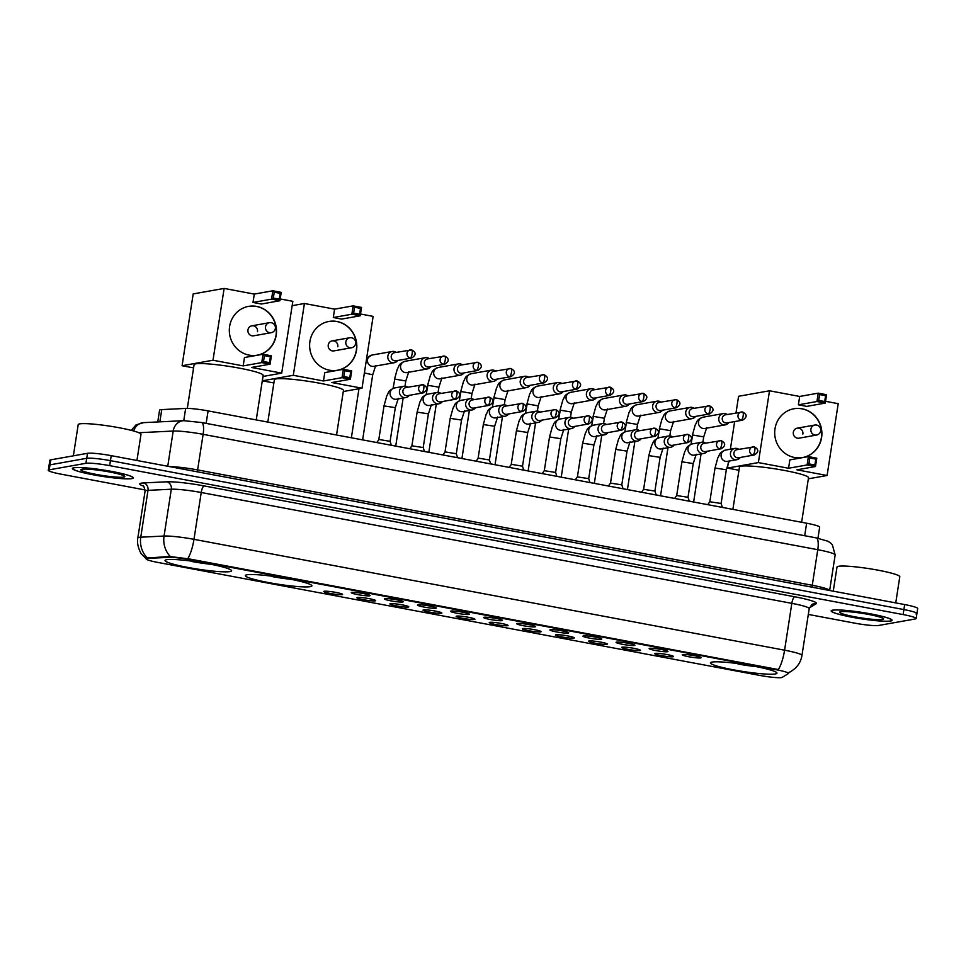 <?xml version="1.0" encoding="UTF-8"?>
<svg xmlns="http://www.w3.org/2000/svg" width="966" height="966" viewBox="0 0 966 966"><rect width="100%" height="100%" fill="white"/><g stroke="black" fill="none" stroke-linecap="round" stroke-linejoin="round"><path stroke-width="1.45" d="M310.291 586.664A33.677 3.526 -171.2 0 0 311.897 585.867A33.677 3.526 -171.2 0 0 284.076 578.042A33.677 3.526 -171.2 0 0 246.958 574.782A33.677 3.526 -171.2 0 0 245.352 575.567A33.677 3.526 -171.2 0 0 273.173 583.404A33.677 3.526 -171.2 0 0 310.291 586.664M229.993 571.594A33.677 3.526 -171.2 0 0 231.599 570.797A33.677 3.526 -171.2 0 0 203.778 562.973A33.677 3.526 -171.2 0 0 166.659 559.7A33.677 3.526 -171.2 0 0 165.041 560.497A33.677 3.526 -171.2 0 0 192.874 568.322A33.677 3.526 -171.2 0 0 229.993 571.594M775.372 673.954A33.677 3.526 -171.2 0 0 776.978 673.169A33.677 3.526 -171.2 0 0 749.157 665.332A33.677 3.526 -171.2 0 0 712.039 662.072A33.677 3.526 -171.2 0 0 710.421 662.857A33.677 3.526 -171.2 0 0 738.253 670.694A33.677 3.526 -171.2 0 0 775.372 673.954M682.708 654.55A9.527 1.002 8.8 0 1 692.924 655.431A9.527 1.002 8.8 0 1 701.087 657.629A9.527 1.002 8.8 0 1 700.64 657.918A9.527 1.002 8.8 0 1 689.845 656.94A9.527 1.002 8.8 0 1 682.286 654.719A9.527 1.002 8.8 0 1 682.708 654.55M649.611 648.343A9.527 1.002 8.8 0 1 659.826 649.212A9.527 1.002 8.8 0 1 667.989 651.41A9.527 1.002 8.8 0 1 667.542 651.7A9.527 1.002 8.8 0 1 656.735 650.734A9.527 1.002 8.8 0 1 649.188 648.5A9.527 1.002 8.8 0 1 649.611 648.343M616.513 642.124A9.527 1.002 8.8 0 1 626.729 643.006A9.527 1.002 8.8 0 1 634.879 645.203A9.527 1.002 8.8 0 1 634.433 645.493A9.527 1.002 8.8 0 1 623.638 644.515A9.527 1.002 8.8 0 1 616.079 642.293A9.527 1.002 8.8 0 1 616.513 642.124M583.416 635.918A9.527 1.002 8.8 0 1 593.619 636.787A9.527 1.002 8.8 0 1 601.782 638.985A9.527 1.002 8.8 0 1 601.335 639.275A9.527 1.002 8.8 0 1 590.54 638.309A9.527 1.002 8.8 0 1 582.981 636.075A9.527 1.002 8.8 0 1 583.416 635.918M550.306 629.699A9.527 1.002 8.8 0 1 560.521 630.581A9.527 1.002 8.8 0 1 568.684 632.778A9.527 1.002 8.8 0 1 568.237 633.068A9.527 1.002 8.8 0 1 557.442 632.09A9.527 1.002 8.8 0 1 549.883 629.868A9.527 1.002 8.8 0 1 550.306 629.699M517.208 623.493A9.527 1.002 8.8 0 1 527.424 624.362A9.527 1.002 8.8 0 1 535.587 626.56A9.527 1.002 8.8 0 1 535.14 626.849A9.527 1.002 8.8 0 1 524.333 625.883A9.527 1.002 8.8 0 1 516.786 623.65A9.527 1.002 8.8 0 1 517.208 623.493M484.111 617.274A9.527 1.002 8.8 0 1 494.326 618.155A9.527 1.002 8.8 0 1 502.477 620.353A9.527 1.002 8.8 0 1 502.03 620.643A9.527 1.002 8.8 0 1 491.235 619.665A9.527 1.002 8.8 0 1 483.676 617.443A9.527 1.002 8.8 0 1 484.111 617.274M451.013 611.067A9.527 1.002 8.8 0 1 461.217 611.937A9.527 1.002 8.8 0 1 469.379 614.135A9.527 1.002 8.8 0 1 468.933 614.424A9.527 1.002 8.8 0 1 458.138 613.458A9.527 1.002 8.8 0 1 450.579 611.224A9.527 1.002 8.8 0 1 451.013 611.067M417.904 604.849A9.527 1.002 8.8 0 1 428.119 605.73A9.527 1.002 8.8 0 1 436.282 607.928A9.527 1.002 8.8 0 1 435.835 608.218A9.527 1.002 8.8 0 1 425.04 607.24A9.527 1.002 8.8 0 1 417.481 605.018A9.527 1.002 8.8 0 1 417.904 604.849M384.806 598.642A9.527 1.002 8.8 0 1 395.022 599.512A9.527 1.002 8.8 0 1 403.184 601.709A9.527 1.002 8.8 0 1 402.737 601.999A9.527 1.002 8.8 0 1 391.93 601.033A9.527 1.002 8.8 0 1 384.383 598.799A9.527 1.002 8.8 0 1 384.806 598.642M351.709 592.424A9.527 1.002 8.8 0 1 361.924 593.305A9.527 1.002 8.8 0 1 370.075 595.503A9.527 1.002 8.8 0 1 369.628 595.793A9.527 1.002 8.8 0 1 358.833 594.815A9.527 1.002 8.8 0 1 351.286 592.593A9.527 1.002 8.8 0 1 351.709 592.424M655.177 653.402A9.527 1.002 8.8 0 1 665.393 654.272A9.527 1.002 8.8 0 1 673.556 656.469A9.527 1.002 8.8 0 1 673.109 656.759A9.527 1.002 8.8 0 1 662.314 655.793A9.527 1.002 8.8 0 1 654.755 653.559A9.527 1.002 8.8 0 1 655.177 653.402M622.08 647.184A9.527 1.002 8.8 0 1 632.295 648.053A9.527 1.002 8.8 0 1 640.458 650.263A9.527 1.002 8.8 0 1 640.011 650.553A9.527 1.002 8.8 0 1 629.204 649.575A9.527 1.002 8.8 0 1 621.657 647.353A9.527 1.002 8.8 0 1 622.08 647.184M588.982 640.977A9.527 1.002 8.8 0 1 599.198 641.847A9.527 1.002 8.8 0 1 607.348 644.044A9.527 1.002 8.8 0 1 606.902 644.334A9.527 1.002 8.8 0 1 596.107 643.356A9.527 1.002 8.8 0 1 588.56 641.134A9.527 1.002 8.8 0 1 588.982 640.977M555.885 634.759A9.527 1.002 8.8 0 1 566.088 635.628A9.527 1.002 8.8 0 1 574.251 637.838A9.527 1.002 8.8 0 1 573.804 638.128A9.527 1.002 8.8 0 1 563.009 637.149A9.527 1.002 8.8 0 1 555.45 634.928A9.527 1.002 8.8 0 1 555.885 634.759M522.787 628.552A9.527 1.002 8.8 0 1 532.99 629.421A9.527 1.002 8.8 0 1 541.153 631.619A9.527 1.002 8.8 0 1 540.706 631.909A9.527 1.002 8.8 0 1 529.911 630.931A9.527 1.002 8.8 0 1 522.352 628.709A9.527 1.002 8.8 0 1 522.787 628.552M489.677 622.333A9.527 1.002 8.8 0 1 499.893 623.203A9.527 1.002 8.8 0 1 508.056 625.413A9.527 1.002 8.8 0 1 507.609 625.702A9.527 1.002 8.8 0 1 496.814 624.724A9.527 1.002 8.8 0 1 489.255 622.502A9.527 1.002 8.8 0 1 489.677 622.333M456.58 616.127A9.527 1.002 8.8 0 1 466.795 616.996A9.527 1.002 8.8 0 1 474.946 619.194A9.527 1.002 8.8 0 1 474.499 619.484A9.527 1.002 8.8 0 1 463.704 618.506A9.527 1.002 8.8 0 1 456.157 616.284A9.527 1.002 8.8 0 1 456.58 616.127M423.482 609.908A9.527 1.002 8.8 0 1 433.686 610.778A9.527 1.002 8.8 0 1 441.848 612.987A9.527 1.002 8.8 0 1 441.402 613.277A9.527 1.002 8.8 0 1 430.607 612.299A9.527 1.002 8.8 0 1 423.048 610.077A9.527 1.002 8.8 0 1 423.482 609.908M390.385 603.69A9.527 1.002 8.8 0 1 400.588 604.571A9.527 1.002 8.8 0 1 408.751 606.769A9.527 1.002 8.8 0 1 408.304 607.059A9.527 1.002 8.8 0 1 397.509 606.08A9.527 1.002 8.8 0 1 389.95 603.859A9.527 1.002 8.8 0 1 390.385 603.69M357.275 597.483A9.527 1.002 8.8 0 1 367.491 598.352A9.527 1.002 8.8 0 1 375.653 600.562A9.527 1.002 8.8 0 1 375.206 600.852A9.527 1.002 8.8 0 1 364.411 599.874A9.527 1.002 8.8 0 1 356.852 597.652A9.527 1.002 8.8 0 1 357.275 597.483M324.178 591.264A9.527 1.002 8.8 0 1 334.393 592.146A9.527 1.002 8.8 0 1 342.556 594.344A9.527 1.002 8.8 0 1 342.109 594.633A9.527 1.002 8.8 0 1 331.302 593.655A9.527 1.002 8.8 0 1 323.755 591.433A9.527 1.002 8.8 0 1 324.178 591.264M782.17 677.371A17.159 1.799 8.8 0 1 781.506 677.577A17.159 1.799 8.8 0 1 760.157 675.476L157.893 562.441A17.159 1.799 8.8 0 1 146.168 558.891A17.159 1.799 8.8 0 1 148.136 558.372L169.038 557.346A17.159 1.799 8.8 0 1 189.239 559.568L776.749 669.836A17.159 1.799 8.8 0 1 788.485 673.387A17.159 1.799 8.8 0 1 788.328 673.592L782.17 677.371M157.748 421.949L159.571 410.164A19.066 1.992 8.8 0 1 161.757 409.596L185.653 408.425A19.066 1.992 8.8 0 1 208.088 410.888L806.622 523.222A19.066 1.992 8.8 0 1 819.663 527.17L817.948 538.231M890.604 621.041A30.815 3.224 -171.2 0 0 892.077 620.317A30.815 3.224 -171.2 0 0 866.611 613.156A30.815 3.224 -171.2 0 0 832.644 610.162A30.815 3.224 -171.2 0 0 831.171 610.886A30.815 3.224 -171.2 0 0 856.637 618.059A30.815 3.224 -171.2 0 0 890.604 621.041M131.799 478.629A30.815 3.224 -171.2 0 0 133.284 477.904A30.815 3.224 -171.2 0 0 107.818 470.732A30.815 3.224 -171.2 0 0 73.851 467.749A30.815 3.224 -171.2 0 0 72.378 468.474A30.815 3.224 -171.2 0 0 97.844 475.634A30.815 3.224 -171.2 0 0 131.799 478.629M916.01 613.965A19.066 1.992 -171.2 0 0 916.927 613.519L917.7 608.52A19.066 1.992 -171.2 0 0 904.659 604.571L111.211 455.65A19.066 1.992 -171.2 0 0 87.483 453.32L50.763 459.84L49.99 464.839A19.066 1.992 -171.2 0 0 49.073 465.286A19.066 1.992 -171.2 0 1 49.99 464.839L86.711 458.307L49.99 464.839L49.218 469.826A19.066 1.992 -171.2 0 0 48.3 470.273A19.066 1.992 -171.2 0 0 61.341 474.221L145.154 489.955M111.211 455.65L110.438 460.649A19.066 1.992 -171.2 0 0 86.711 458.307A19.066 1.992 -171.2 0 1 110.438 460.649L903.886 609.57L110.438 460.649L109.665 465.636A19.066 1.992 -171.2 0 0 85.938 463.306L49.218 469.826M916.927 613.519A19.066 1.992 -171.2 0 0 903.886 609.57A19.066 1.992 -171.2 0 1 916.927 613.519L916.154 618.518A19.066 1.992 -171.2 0 0 903.113 614.569L109.665 465.636M146.47 558.155L169.183 556.44L189.336 558.952L778.367 669.571A22.242 6.46 100.6 0 0 784.585 650.19A25.418 2.657 8.8 0 1 801.961 655.443L809.218 608.616A25.418 2.657 -171.2 0 0 791.83 603.352L201.23 492.503A25.418 2.657 -171.2 0 0 171.308 489.219L148.003 490.354A25.418 2.657 -171.2 0 0 146.301 490.523A25.418 2.657 -171.2 0 0 145.081 491.126C144.079 486.659 143.354 484.835 142.932 485.669M788.558 672.904L791.613 671.02A22.242 21.952 -121.6 0 1 788.618 672.565L788.461 672.686M808.313 614.424L854.789 623.155A19.066 1.992 -171.2 0 0 878.517 625.485L915.237 618.965A19.066 1.992 -171.2 0 0 916.154 618.518M50.763 459.84A19.066 1.992 -171.2 0 0 49.846 460.287L48.3 470.273M832.946 610.222A30.501 3.188 -171.2 0 0 831.485 610.947A30.501 3.188 -171.2 0 0 856.685 618.035A30.501 3.188 -171.2 0 0 890.302 620.993A30.501 3.188 -171.2 0 0 891.763 620.269A30.501 3.188 -171.2 0 0 866.562 613.181A30.501 3.188 -171.2 0 0 832.946 610.222M895.736 602.905L899.793 576.75A31.769 3.321 -171.2 0 0 873.542 569.372A31.769 3.321 -171.2 0 0 838.524 566.293A31.769 3.321 -171.2 0 0 837.003 567.03L833.26 591.168M882.538 619.532A22.242 2.33 -171.2 0 0 883.516 618.747A22.242 2.33 -171.2 0 0 864.075 613.639A22.242 2.33 -171.2 0 0 840.71 611.683A22.242 2.33 -171.2 0 0 839.804 611.985A22.242 2.33 -171.2 0 0 856.89 617.177A22.242 2.33 -171.2 0 0 882.538 619.532M74.153 467.798A30.501 3.188 -171.2 0 0 72.692 468.522A30.501 3.188 -171.2 0 0 97.892 475.61A30.501 3.188 -171.2 0 0 131.509 478.568A30.501 3.188 -171.2 0 0 132.97 477.844A30.501 3.188 -171.2 0 0 107.769 470.756A30.501 3.188 -171.2 0 0 74.153 467.798M136.943 460.48L140.988 434.338A31.769 3.321 -171.2 0 0 114.737 426.948A31.769 3.321 -171.2 0 0 79.719 423.869A31.769 3.321 -171.2 0 0 78.198 424.617L73.368 455.819M123.733 477.107A22.242 2.33 -171.2 0 0 124.723 476.323A22.242 2.33 -171.2 0 0 105.282 471.227A22.242 2.33 -171.2 0 0 81.917 469.259A22.242 2.33 -171.2 0 0 81.011 469.561A22.242 2.33 -171.2 0 0 98.085 474.753A22.242 2.33 -171.2 0 0 123.733 477.107M801.623 522.292L808.518 477.723A34.945 3.659 -171.2 0 0 779.647 469.597A34.945 3.659 -171.2 0 0 741.127 466.204A34.945 3.659 -171.2 0 0 739.461 467.025L732.892 509.396M738.096 663.642L738.036 664.04A31.769 3.321 -171.2 0 0 756.583 666.697M738.036 664.04L738.857 663.896A29.101 3.043 -171.2 0 0 752.562 665.936M794.523 457.486A24.778 23.57 -100.1 0 1 774.696 433.01A24.778 23.57 -100.1 0 1 793.967 408.739A24.778 23.57 -100.1 0 1 802.07 408.787A24.778 23.57 -100.1 0 1 821.897 433.263A24.778 23.57 -100.1 0 1 802.637 457.534A24.778 23.57 -100.1 0 1 794.523 457.486M735.995 412.941L738.579 396.277L769.504 390.783L799.679 396.446L818.226 393.15L826.594 394.72L825.302 403.088L806.743 406.384L798.375 404.814L816.934 401.518L818.226 393.15L819.615 394.551L825.592 395.674L826.594 394.72M825.58 401.313L838.21 403.679L827.089 475.489L808.349 478.822M799.679 396.446L798.375 404.814M769.504 390.783L758.382 462.593L788.558 468.256L789.85 459.888L808.409 456.592L816.777 458.162L815.473 466.53L807.117 464.96L788.558 468.256M808.892 463.873L809.798 457.993L808.409 456.592L807.117 464.96L808.892 463.873L814.857 464.984L815.473 466.53L796.926 469.826L827.089 475.489M734.655 421.574L730.381 449.226M728.352 462.303L727.458 468.087L758.382 462.593M727.458 468.087L738.954 470.249M825.592 395.674L824.686 401.542L825.302 403.088L816.934 401.518L818.709 400.419L824.686 401.542M819.615 394.551L818.709 400.419M814.857 464.984L815.775 459.116L809.798 457.993M816.777 458.162L815.775 459.116M802.879 434.072A5.084 4.83 79.9 0 0 797.216 428.167A5.084 4.83 79.9 0 0 793.327 432.273A5.084 4.83 79.9 0 0 798.991 438.178L816.584 435.05A5.084 4.83 -100.1 0 1 810.909 429.145A5.084 4.83 -100.1 0 1 816.463 425.052M793.871 408.763A24.778 23.57 -100.1 0 1 821.402 437.55A24.778 23.57 -100.1 0 1 802.541 457.546M336.542 435.002L343.449 390.433A34.945 3.659 -171.2 0 0 314.566 382.307A34.945 3.659 -171.2 0 0 276.047 378.913A34.945 3.659 -171.2 0 0 274.38 379.735L267.824 422.094M273.028 576.352L272.967 576.75A31.769 3.321 -171.2 0 0 291.503 579.407M272.967 576.75L273.776 576.605A29.101 3.043 -171.2 0 0 287.482 578.646M329.454 370.195A24.778 23.57 -100.1 0 1 309.615 345.719A24.778 23.57 -100.1 0 1 328.887 321.449A24.778 23.57 -100.1 0 1 336.989 321.497A24.778 23.57 -100.1 0 1 356.816 345.973A24.778 23.57 -100.1 0 1 337.557 370.244A24.778 23.57 -100.1 0 1 329.454 370.195M292.155 305.667L304.423 303.493L334.598 309.156L353.145 305.86L361.513 307.43L360.221 315.797L341.662 319.094L333.294 317.524L351.853 314.228L353.145 305.86L354.534 307.26L360.511 308.383L361.513 307.43M360.499 314.01L373.13 316.389L362.021 388.199L343.28 391.532M334.598 309.156L333.294 317.524M304.423 303.493L293.302 375.303L323.477 380.966L324.769 372.598L343.328 369.302L351.696 370.872L350.404 379.24L342.036 377.67L323.477 380.966M343.811 376.571L344.717 370.702L343.328 369.302L342.036 377.67L343.811 376.571L349.789 377.694L350.404 379.24L331.845 382.536L362.021 388.199M263.054 376.438L262.378 380.797L293.302 375.303M262.378 380.797L273.873 382.959M360.511 308.383L359.606 314.252L360.221 315.797L351.853 314.228L353.628 313.129L359.606 314.252M354.534 307.26L353.628 313.129M349.789 377.694L350.694 371.825L344.717 370.702M351.696 370.872L350.694 371.825M337.81 346.782A5.084 4.83 79.9 0 0 332.135 340.877A5.084 4.83 79.9 0 0 328.247 344.983A5.084 4.83 79.9 0 0 333.91 350.887L351.503 347.76A5.084 4.83 -100.1 0 1 345.84 341.855A5.084 4.83 -100.1 0 1 351.382 337.762M328.79 321.461A24.778 23.57 -100.1 0 1 356.321 350.247A24.778 23.57 -100.1 0 1 337.46 370.256M256.244 419.92L263.138 375.351A34.945 3.659 -171.2 0 0 234.267 367.225A34.945 3.659 -171.2 0 0 195.748 363.844A34.945 3.659 -171.2 0 0 194.081 364.665L187.307 408.401M192.717 561.282L192.657 561.669A31.769 3.321 -171.2 0 0 211.204 564.337M192.657 561.669L193.478 561.524A29.101 3.043 -171.2 0 0 207.183 563.576M249.143 355.126A24.778 23.57 -100.1 0 1 229.316 330.65A24.778 23.57 -100.1 0 1 248.588 306.379A24.778 23.57 -100.1 0 1 256.69 306.415A24.778 23.57 -100.1 0 1 276.517 330.903A24.778 23.57 -100.1 0 1 257.258 355.174A24.778 23.57 -100.1 0 1 249.143 355.126M224.124 288.423L213.003 360.233L182.079 365.728L193.188 293.918L224.124 288.423L254.287 294.087L272.847 290.79L281.215 292.36L279.923 300.728L261.363 304.024L252.995 302.455L271.555 299.146L272.847 290.79L274.235 292.191L280.212 293.314L281.215 292.36M280.188 298.941L292.831 301.32L281.71 373.13L262.969 376.462M254.287 294.087L252.995 302.455M213.003 360.233L243.178 365.897L244.47 357.529L263.03 354.232L271.398 355.802L270.094 364.17L261.738 362.6L243.178 365.897M263.513 361.501L264.418 355.633L263.03 354.232L261.738 362.6L263.513 361.501L269.478 362.624L270.094 364.17L251.546 367.466L281.71 373.13M182.079 365.728L193.574 367.889M280.212 293.314L279.307 299.182L279.923 300.728L271.555 299.146L273.33 298.059L279.307 299.182M274.235 292.191L273.33 298.059M269.478 362.624L270.395 356.756L264.418 355.633M271.398 355.802L270.395 356.756M257.499 331.7A5.084 4.83 79.9 0 0 251.836 325.808A5.084 4.83 79.9 0 0 247.948 329.913A5.084 4.83 79.9 0 0 253.611 335.806L271.204 332.69A5.084 4.83 -100.1 0 1 265.529 326.786A5.084 4.83 -100.1 0 1 271.084 322.68M248.491 306.391A24.778 23.57 -100.1 0 1 276.022 335.178A24.778 23.57 -100.1 0 1 257.161 355.186M727.205 414.499A5.724 5.434 79.9 0 0 718.849 418.218A5.724 5.434 79.9 0 0 728.654 422.637M741.272 420.15A4.13 1.195 100.6 0 0 743.156 415.863A4.13 1.195 -79.4 0 0 742.661 412.035L725.442 414.812A4.13 3.924 79.9 0 0 725.538 422.939A4.13 3.924 79.9 0 0 726.879 422.951L742.625 420.15C747.286 417.203 747.298 414.499 742.661 412.035A4.13 1.195 -79.4 0 0 742.528 412.035A4.13 3.924 79.9 0 0 737.964 416.068A4.13 3.924 79.9 0 0 742.625 420.15M689.241 501.076L692.477 501.801M694.107 408.292A5.724 5.434 79.9 0 0 685.751 412.011A5.724 5.434 79.9 0 0 695.556 416.418M708.163 413.931A4.13 1.195 100.6 0 0 710.058 409.656A4.13 1.195 -79.4 0 0 709.563 405.817L692.344 408.606A4.13 3.924 79.9 0 0 692.429 416.732A4.13 3.924 79.9 0 0 693.781 416.732L709.515 413.943C714.188 410.997 714.2 408.28 709.563 405.817A4.13 1.195 -79.4 0 0 709.418 405.817A4.13 3.924 79.9 0 0 704.866 409.85A4.13 3.924 79.9 0 0 709.515 413.943M656.143 494.87L659.367 495.594M661.01 402.073A5.724 5.434 79.9 0 0 652.654 405.792A5.724 5.434 79.9 0 0 662.459 410.212M675.065 407.724A4.13 1.195 100.6 0 0 676.949 403.438A4.13 1.195 -79.4 0 0 676.454 399.61L659.235 402.387A4.13 3.924 79.9 0 0 659.331 410.514A4.13 3.924 79.9 0 0 660.684 410.526L676.417 407.724C681.09 404.778 681.102 402.073 676.454 399.61A4.13 1.195 -79.4 0 0 676.321 399.61A4.13 3.924 79.9 0 0 671.756 403.643A4.13 3.924 79.9 0 0 676.417 407.724M623.046 488.651L626.27 489.376M627.912 395.867A5.724 5.434 79.9 0 0 619.556 399.586A5.724 5.434 79.9 0 0 629.349 403.993M641.967 401.506A4.13 1.195 100.6 0 0 643.851 397.231A4.13 1.195 -79.4 0 0 643.356 393.391L626.137 396.181A4.13 3.924 79.9 0 0 626.234 404.307A4.13 3.924 79.9 0 0 627.586 404.307L643.32 401.518C647.993 398.572 648.005 395.855 643.356 393.391A4.13 1.195 -79.4 0 0 643.223 393.391A4.13 3.924 79.9 0 0 638.659 397.424A4.13 3.924 79.9 0 0 643.32 401.518M589.936 482.445L593.172 483.169M594.815 389.648A5.724 5.434 79.9 0 0 586.447 393.367A5.724 5.434 79.9 0 0 596.251 397.787M608.87 395.299A4.13 1.195 100.6 0 0 610.754 391.013A4.13 1.195 -79.4 0 0 610.258 387.173L593.039 389.962A4.13 3.924 79.9 0 0 593.136 398.089A4.13 3.924 79.9 0 0 594.488 398.101L610.222 395.299C614.883 392.353 614.895 389.648 610.258 387.173A4.13 1.195 -79.4 0 0 610.126 387.173A4.13 3.924 79.9 0 0 605.561 391.218A4.13 3.924 79.9 0 0 610.222 395.299M556.839 476.226L560.075 476.95M561.705 383.442A5.724 5.434 79.9 0 0 553.349 387.161A5.724 5.434 79.9 0 0 563.154 391.568M575.76 389.081A4.13 1.195 100.6 0 0 577.656 384.806A4.13 1.195 -79.4 0 0 577.161 380.966L559.942 383.756A4.13 3.924 79.9 0 0 560.026 391.882A4.13 3.924 79.9 0 0 561.379 391.882L577.113 389.093C581.786 386.146 581.798 383.43 577.161 380.966A4.13 1.195 -79.4 0 0 577.028 380.966A4.13 3.924 79.9 0 0 572.464 384.999A4.13 3.924 79.9 0 0 577.113 389.093M523.741 470.019L526.977 470.744M528.607 377.223A5.724 5.434 79.9 0 0 520.251 380.942A5.724 5.434 79.9 0 0 530.056 385.362M542.663 382.874A4.13 1.195 100.6 0 0 544.546 378.587A4.13 1.195 -79.4 0 0 544.051 374.748L526.832 377.537A4.13 3.924 79.9 0 0 526.929 385.663A4.13 3.924 79.9 0 0 528.281 385.675L544.015 382.874C548.688 379.928 548.7 377.223 544.051 374.748A4.13 1.195 -79.4 0 0 543.918 374.748A4.13 3.924 79.9 0 0 539.354 378.793A4.13 3.924 79.9 0 0 544.015 382.874M490.643 463.801L493.868 464.525M495.51 371.016A5.724 5.434 79.9 0 0 487.154 374.723A5.724 5.434 79.9 0 0 496.947 379.143M509.565 376.655A4.13 1.195 100.6 0 0 511.449 372.381A4.13 1.195 -79.4 0 0 510.954 368.541L493.735 371.33A4.13 3.924 79.9 0 0 493.831 379.457A4.13 3.924 79.9 0 0 495.184 379.457L510.917 376.668C515.59 373.721 515.602 371.004 510.954 368.541A4.13 1.195 -79.4 0 0 510.821 368.541A4.13 3.924 79.9 0 0 506.256 372.574A4.13 3.924 79.9 0 0 510.917 376.668M457.534 457.594L460.77 458.319M462.412 364.798A5.724 5.434 79.9 0 0 454.044 368.517A5.724 5.434 79.9 0 0 463.849 372.936M476.467 370.449A4.13 1.195 100.6 0 0 478.351 366.162A4.13 1.195 -79.4 0 0 477.856 362.322L460.637 365.112A4.13 3.924 79.9 0 0 460.734 373.238A4.13 3.924 79.9 0 0 462.086 373.25L477.82 370.449C482.481 367.503 482.493 364.798 477.856 362.322A4.13 1.195 -79.4 0 0 477.723 362.322A4.13 3.924 79.9 0 0 473.159 366.368A4.13 3.924 79.9 0 0 477.82 370.449M424.436 451.376L427.672 452.1M429.302 358.591A5.724 5.434 79.9 0 0 420.947 362.298A5.724 5.434 79.9 0 0 430.751 366.718M443.37 364.23A4.13 1.195 100.6 0 0 445.254 359.956A4.13 1.195 -79.4 0 0 444.758 356.116L427.54 358.905A4.13 3.924 79.9 0 0 427.624 367.032A4.13 3.924 79.9 0 0 428.976 367.032L444.71 364.242C449.383 361.296 449.395 358.579 444.758 356.116A4.13 1.195 -79.4 0 0 444.626 356.116A4.13 3.924 79.9 0 0 440.061 360.149A4.13 3.924 79.9 0 0 444.71 364.242M391.339 445.169L394.575 445.894M396.205 352.373A5.724 5.434 79.9 0 0 387.849 356.092A5.724 5.434 79.9 0 0 397.654 360.511M410.26 358.024A4.13 1.195 100.6 0 0 412.144 353.737A4.13 1.195 -79.4 0 0 411.649 349.897L394.43 352.687A4.13 3.924 79.9 0 0 394.526 360.813A4.13 3.924 79.9 0 0 395.879 360.825L411.613 358.024C416.286 355.077 416.298 352.373 411.649 349.897A4.13 1.195 -79.4 0 0 411.516 349.897A4.13 3.924 79.9 0 0 406.964 353.942A4.13 3.924 79.9 0 0 411.613 358.024M355.198 438.504L361.465 439.675M709.805 501.752L721.107 503.467L722.387 507.416M738.845 449.335A5.724 5.434 79.9 0 0 730.489 453.042A5.724 5.434 79.9 0 0 740.294 457.461M752.912 454.974A4.13 1.195 100.6 0 0 754.796 450.699A4.13 1.195 -79.4 0 0 754.301 446.86L737.082 449.649A4.13 3.924 79.9 0 0 737.179 457.775A4.13 3.924 79.9 0 0 738.519 457.775L754.253 454.986C758.926 452.04 758.938 449.323 754.301 446.86A4.13 1.195 -79.4 0 0 754.168 446.86A4.13 3.924 79.9 0 0 749.604 450.893A4.13 3.924 79.9 0 0 754.253 454.986M676.707 495.534L688.009 497.285M705.748 443.116A5.724 5.434 79.9 0 0 697.392 446.835A5.724 5.434 79.9 0 0 707.197 451.255M719.803 448.767A4.13 1.195 100.6 0 0 721.687 444.481A4.13 1.195 -79.4 0 0 721.191 440.641L703.985 443.43A4.13 3.924 79.9 0 0 704.069 451.557A4.13 3.924 79.9 0 0 705.422 451.569L721.155 448.767C725.828 445.821 725.84 443.116 721.191 440.641A4.13 1.195 -79.4 0 0 721.059 440.641A4.13 3.924 79.9 0 0 716.506 444.686A4.13 3.924 79.9 0 0 721.155 448.767M643.597 489.315L654.9 491.066M672.65 436.91A5.724 5.434 79.9 0 0 664.294 440.617A5.724 5.434 79.9 0 0 674.099 445.036M686.705 442.549A4.13 1.195 100.6 0 0 688.589 438.274A4.13 1.195 -79.4 0 0 688.094 434.434L670.875 437.224A4.13 3.924 79.9 0 0 670.972 445.35A4.13 3.924 79.9 0 0 672.324 445.35L688.058 442.561C692.731 439.602 692.743 436.898 688.094 434.434A4.13 1.195 -79.4 0 0 687.961 434.434A4.13 3.924 79.9 0 0 683.397 438.467A4.13 3.924 79.9 0 0 688.058 442.561M610.5 483.109L621.802 484.86L627.031 451.134L615.728 449.383L610.5 483.097M639.552 430.691A5.724 5.434 79.9 0 0 631.184 434.41A5.724 5.434 79.9 0 0 640.989 438.83M653.608 436.342A4.13 1.195 100.6 0 0 655.491 432.056A4.13 1.195 -79.4 0 0 654.996 428.216L637.777 431.005A4.13 3.924 79.9 0 0 637.874 439.132A4.13 3.924 79.9 0 0 639.226 439.144L654.96 436.342C659.633 433.396 659.645 430.691 654.996 428.216A4.13 1.195 -79.4 0 0 654.863 428.216A4.13 3.924 79.9 0 0 650.299 432.261A4.13 3.924 79.9 0 0 654.96 436.342M577.402 476.89L588.705 478.641L593.921 444.928L582.619 443.177L577.402 476.878M606.443 424.485A5.724 5.434 79.9 0 0 598.087 428.192A5.724 5.434 79.9 0 0 607.892 432.611M620.51 430.124A4.13 1.195 100.6 0 0 622.394 425.837A4.13 1.195 -79.4 0 0 621.899 422.009L604.68 424.799A4.13 3.924 79.9 0 0 604.776 432.925A4.13 3.924 79.9 0 0 606.117 432.925L621.862 430.136C626.523 427.177 626.536 424.472 621.899 422.009A4.13 1.195 -79.4 0 0 621.766 422.009A4.13 3.924 79.9 0 0 617.202 426.042A4.13 3.924 79.9 0 0 621.862 430.136M544.305 470.684L555.607 472.434L560.823 438.709L549.521 436.958L544.305 470.671M573.345 418.266A5.724 5.434 79.9 0 0 564.989 421.985A5.724 5.434 79.9 0 0 574.794 426.404M587.4 423.917A4.13 1.195 100.6 0 0 589.284 419.63A4.13 1.195 -79.4 0 0 588.801 415.791L571.582 418.58A4.13 3.924 79.9 0 0 571.667 426.706A4.13 3.924 79.9 0 0 573.019 426.718L588.753 423.917C593.426 420.971 593.438 418.266 588.801 415.791A4.13 1.195 -79.4 0 0 588.656 415.791A4.13 3.924 79.9 0 0 584.104 419.836A4.13 3.924 79.9 0 0 588.753 423.917M509.106 467.387L511.473 464.332L522.497 466.192L523.777 470.14M540.248 412.059A5.724 5.434 79.9 0 0 531.892 415.766A5.724 5.434 79.9 0 0 541.697 420.186M554.303 417.698A4.13 1.195 100.6 0 0 556.187 413.412A4.13 1.195 -79.4 0 0 555.692 409.584L538.473 412.373A4.13 3.924 79.9 0 0 538.569 420.5A4.13 3.924 79.9 0 0 539.922 420.5L555.655 417.71C560.328 414.752 560.34 412.047 555.692 409.584A4.13 1.195 -79.4 0 0 555.559 409.584A4.13 3.924 79.9 0 0 550.994 413.617A4.13 3.924 79.9 0 0 555.655 417.71M476.009 461.168L478.375 458.125L489.4 459.973L490.68 463.921M507.15 405.841A5.724 5.434 79.9 0 0 498.794 409.56A5.724 5.434 79.9 0 0 508.587 413.979M521.205 411.492A4.13 1.195 100.6 0 0 523.089 407.205A4.13 1.195 -79.4 0 0 522.594 403.365L505.375 406.155A4.13 3.924 79.9 0 0 505.472 414.281A4.13 3.924 79.9 0 0 506.824 414.293L522.558 411.492C527.231 408.546 527.243 405.841 522.594 403.365A4.13 1.195 -79.4 0 0 522.461 403.365A4.13 3.924 79.9 0 0 517.897 407.41A4.13 3.924 79.9 0 0 522.558 411.492M442.911 454.962L445.278 451.907L456.302 453.766L457.582 457.715M474.052 399.634A5.724 5.434 79.9 0 0 465.684 403.341A5.724 5.434 79.9 0 0 475.489 407.761M488.108 405.273A4.13 1.195 100.6 0 0 489.991 400.987A4.13 1.195 -79.4 0 0 489.496 397.159L472.277 399.948A4.13 3.924 79.9 0 0 472.374 408.075A4.13 3.924 79.9 0 0 473.726 408.075L489.46 405.285C494.121 402.327 494.133 399.622 489.496 397.159A4.13 1.195 -79.4 0 0 489.364 397.159A4.13 3.924 79.9 0 0 484.799 401.192A4.13 3.924 79.9 0 0 489.46 405.285M440.943 393.416A5.724 5.434 79.9 0 0 432.587 397.135A5.724 5.434 79.9 0 0 438.962 403.776L429.568 405.442A5.724 5.434 79.9 0 1 423.12 399.779A5.724 5.434 79.9 0 1 427.576 394.176C420.307 397.267 422.178 398.789 419.932 401.904L417.119 412.108L411.902 445.821L423.205 447.548L424.472 451.496M454.998 399.067A4.13 1.195 100.6 0 0 456.894 394.78A4.13 1.195 -79.4 0 0 456.399 390.94L439.18 393.73A4.13 3.924 79.9 0 0 439.264 401.856A4.13 3.924 79.9 0 0 440.617 401.868L456.35 399.067C461.024 396.12 461.036 393.416 456.399 390.94A4.13 1.195 -79.4 0 0 456.266 390.94A4.13 3.924 79.9 0 0 451.702 394.985A4.13 3.924 79.9 0 0 456.35 399.067M438.962 403.776A5.724 5.434 79.9 0 0 442.392 401.554M376.704 442.537L379.07 439.482L390.095 441.341L391.375 445.29M407.845 387.209A5.724 5.434 79.9 0 0 399.489 390.916A5.724 5.434 79.9 0 0 409.294 395.335M421.9 392.848A4.13 1.195 100.6 0 0 423.784 388.561A4.13 1.195 -79.4 0 0 423.289 384.734L406.07 387.523A4.13 3.924 79.9 0 0 406.167 395.649A4.13 3.924 79.9 0 0 407.519 395.649L423.253 392.86C427.926 389.902 427.938 387.197 423.289 384.734A4.13 1.195 -79.4 0 0 423.156 384.734A4.13 3.924 79.9 0 0 418.592 388.767A4.13 3.924 79.9 0 0 423.253 392.86M776.749 669.836L776.845 669.221M189.239 559.568L189.336 558.952M169.038 557.346L169.183 556.44M148.136 558.372L148.281 557.467M804.69 535.719L806.622 523.222M206.156 423.386L208.088 410.888M183.757 420.681L185.653 408.425M159.861 421.84L161.757 409.596M143.487 486.115A31.769 3.321 8.8 0 1 141.29 483.157A31.769 3.321 8.8 0 1 143.427 482.94L166.72 481.805A31.769 3.321 8.8 0 1 204.128 485.91L794.728 596.771A31.769 3.321 8.8 0 1 816.161 603.702L809.375 607.88M146.675 559.338L141.736 554.339C142.002 555.45 136.085 545.935 137.836 537.953A25.418 2.657 8.8 0 1 139.056 537.362A25.418 2.657 8.8 0 1 140.758 537.193L164.051 536.045A25.418 2.657 8.8 0 1 193.973 539.33L784.585 650.19L791.83 603.352A6.351 1.847 100.6 0 1 794.728 596.771M187.754 558.71A22.242 6.46 -79.4 0 0 193.973 539.33L201.23 492.503A6.351 1.847 100.6 0 1 204.128 485.91M170.318 556.513A22.242 19.706 -92.8 0 1 164.051 536.045L171.308 489.219A6.351 5.627 87.2 0 0 166.72 481.805M147.11 557.732A22.242 19.706 -92.8 0 1 140.758 537.193L148.003 490.354A6.351 5.627 87.2 0 0 143.427 482.94M903.113 614.569L904.659 604.571M85.938 463.306L87.483 453.32M816.161 603.702A6.351 6.267 58.4 0 0 811.875 604.535L809.218 608.616M133.646 430.993A12.703 11.266 -92.8 0 1 143.656 422.637L183.673 420.681L201.604 422.528A12.703 3.695 100.6 0 1 203.126 434.326L197.607 469.923L812.261 585.287A25.418 2.657 8.8 0 1 829.649 590.492L835.155 554.955A25.418 2.657 -171.2 0 0 817.779 549.702L812.261 585.287A3.176 0.918 -79.4 0 0 812.177 587.219M201.604 422.528L816.258 537.893A12.703 3.695 100.6 0 1 817.779 549.702L203.126 434.326A25.418 2.657 -171.2 0 0 173.192 431.053L167.746 466.264M183.673 420.681A12.703 11.266 -92.8 0 0 173.192 431.053L138.838 432.72M169.593 466.602A25.418 2.657 8.8 0 1 197.607 469.923A3.176 0.918 -79.4 0 0 197.523 471.843M690.992 444.275L692.682 435.014L703.707 436.898L702.898 442.138M692.405 435.147L695.218 424.943C697.464 421.828 695.592 420.307 702.862 417.215A5.724 5.434 79.9 0 0 703.32 428.518A5.724 5.434 79.9 0 0 704.854 428.481L725.225 424.859M657.894 438.057L659.585 428.807L670.609 430.691L669.8 435.92M659.307 428.94L662.108 418.725C664.367 415.609 662.483 414.088 669.752 411.009A5.724 5.434 79.9 0 0 670.223 422.311A5.724 5.434 79.9 0 0 671.756 422.263L692.127 418.64M624.797 431.85L626.475 422.589L637.512 424.472L636.691 429.713M626.21 422.722L629.011 412.518C631.269 409.403 629.385 407.881 636.654 404.79A5.724 5.434 79.9 0 0 637.125 416.092A5.724 5.434 79.9 0 0 638.659 416.056L659.029 412.434M591.687 425.632L593.378 416.37L604.402 418.266L603.593 423.494M593.1 416.515L595.913 406.3C598.171 403.184 596.288 401.663 603.557 398.584A5.724 5.434 79.9 0 0 604.028 409.886A5.724 5.434 79.9 0 0 605.561 409.838L625.932 406.215M558.59 419.425L560.28 410.164L571.304 412.047L570.495 417.288M560.002 410.296L562.816 400.093C565.062 396.978 563.19 395.456 570.459 392.365A5.724 5.434 79.9 0 0 570.918 403.667A5.724 5.434 79.9 0 0 572.452 403.631L592.822 400.009M525.492 413.207L527.182 403.945L538.207 405.829L537.398 411.069M526.905 404.09L529.706 393.874C531.964 390.759 530.092 389.238 537.35 386.159A5.724 5.434 79.9 0 0 537.82 397.461A5.724 5.434 79.9 0 0 539.354 397.412L559.725 393.79M492.394 407L494.073 397.738L505.109 399.622L504.3 404.863M493.807 397.871L496.609 387.668C498.867 384.553 496.983 383.031 504.252 379.94A5.724 5.434 79.9 0 0 504.723 391.242A5.724 5.434 79.9 0 0 506.256 391.206L526.627 387.583M459.285 400.781L460.975 391.52L472 393.404L471.191 398.644M460.697 391.665L463.511 381.449C465.769 378.334 463.885 376.812 471.154 373.733A5.724 5.434 79.9 0 0 471.625 385.036A5.724 5.434 79.9 0 0 473.159 384.987L493.529 381.365M426.187 394.575L427.878 385.313L438.902 387.197L438.093 392.438M427.6 385.446L430.413 375.243C432.671 372.127 430.788 370.606 438.057 367.515A5.724 5.434 79.9 0 0 438.528 378.817A5.724 5.434 79.9 0 0 440.049 378.781L460.432 375.158M393.09 388.356L394.78 379.095L405.805 380.978L404.995 386.219M394.502 379.24L397.304 369.024C399.562 365.909 397.69 364.387 404.947 361.308A5.724 5.434 79.9 0 0 405.418 372.61A5.724 5.434 79.9 0 0 406.952 372.562L427.322 368.94M366.609 358.567L371.85 355.09A5.724 5.434 79.9 0 0 372.321 366.392A5.724 5.434 79.9 0 0 373.854 366.355L394.225 362.733M364.375 372.948L372.707 374.772L362.624 439.892M707.716 504.663L709.817 501.716L715.021 468.027L726.323 469.778L729.342 460.48M734.872 448.429L725.478 450.096A5.724 5.434 79.9 0 0 725.949 461.398A5.724 5.434 79.9 0 0 727.47 461.35L736.865 459.683M676.707 495.522L681.924 461.808L693.226 463.559L696.245 454.262M701.763 442.211L692.368 443.877A5.724 5.434 79.9 0 0 692.839 455.179A5.724 5.434 79.9 0 0 694.373 455.143L703.767 453.477M641.509 492.237L643.622 489.291L648.826 455.602L660.128 457.353L663.147 448.043M668.665 436.004L659.271 437.67A5.724 5.434 79.9 0 0 659.742 448.973A5.724 5.434 79.9 0 0 661.275 448.924L670.67 447.258M635.568 429.785L626.173 431.452A5.724 5.434 79.9 0 0 626.644 442.754A5.724 5.434 79.9 0 0 628.178 442.718L637.572 441.051M602.47 423.579L593.076 425.245A5.724 5.434 79.9 0 0 593.547 436.547A5.724 5.434 79.9 0 0 595.068 436.499L604.462 434.833M569.36 417.36L559.978 419.027A5.724 5.434 79.9 0 0 560.437 430.329A5.724 5.434 79.9 0 0 561.971 430.293L571.365 428.626M511.207 464.453L516.424 430.751L527.726 432.502L530.745 423.193M536.263 411.154L526.868 412.82A5.724 5.434 79.9 0 0 527.339 424.122A5.724 5.434 79.9 0 0 528.873 424.074L538.267 422.408M478.11 458.246L483.326 424.533L494.628 426.284L497.635 416.986M503.165 404.935L493.771 406.601A5.724 5.434 79.9 0 0 494.242 417.904A5.724 5.434 79.9 0 0 495.775 417.867L505.17 416.201M445 452.028L450.216 418.326L461.519 420.077L464.537 410.767M470.068 398.729L460.673 400.395A5.724 5.434 79.9 0 0 461.144 411.697A5.724 5.434 79.9 0 0 462.666 411.649L472.06 409.982M417.119 412.108L428.421 413.859L431.44 404.561M378.805 439.602L384.021 405.901L395.323 407.652L398.342 398.342M403.86 386.303L394.466 387.97A5.724 5.434 79.9 0 0 394.937 399.272A5.724 5.434 79.9 0 0 396.471 399.224L405.865 397.557M788.485 673.387L788.618 672.565M791.613 671.02L794.68 668.75C798.665 665.176 801.092 660.732 801.961 655.443M137.836 537.953L145.081 491.126M131.279 430.365L136.049 424.883L143.656 422.637M816.258 537.893L827.886 541.226L830.482 542.904L832.366 544.8L835.155 554.955M816.584 435.05A5.084 5.084 0 0 0 816.632 425.052A5.084 5.084 0 0 0 814.809 425.04L797.216 428.167M351.503 347.76A5.084 5.084 0 0 0 351.552 337.762A5.084 5.084 0 0 0 349.728 337.75L332.135 340.877M271.204 332.69A5.084 5.084 0 0 0 271.253 322.68A5.084 5.084 0 0 0 269.429 322.68L251.836 325.808M702.862 417.215L723.232 413.593M693.624 502.018L701.062 453.948M706.726 427.6L703.707 436.898M669.752 411.009L690.135 407.386M660.527 495.812L667.965 447.741M673.628 421.381L670.609 430.691M636.654 404.79L657.025 401.168M627.429 489.593L634.867 441.522M640.518 415.175L637.512 424.472M603.557 398.584L623.927 394.961M594.332 483.386L601.77 435.316M607.421 408.956L604.402 418.266M570.459 392.365L590.83 388.743M561.222 477.168L568.66 429.097M574.323 402.75L571.304 412.047M537.35 386.159L557.732 382.536M528.124 470.961L535.562 422.891M541.226 396.531L538.207 405.829M504.252 379.94L524.623 376.317M495.027 464.743L502.465 416.672M508.128 390.324L505.109 399.622M471.154 373.733L491.525 370.111M461.929 458.524L469.367 410.465M475.018 384.106L472 393.404M438.057 367.515L458.427 363.892M428.819 452.317L436.27 404.247M441.921 377.899L438.902 387.197M404.947 361.308L425.33 357.686M395.722 446.099L403.16 398.04M408.823 371.681L405.805 380.978M351.37 437.779L358.966 388.743M371.85 355.09L392.22 351.467M375.726 365.474L372.707 374.772M721.107 503.479L726.323 469.778M725.478 450.096C718.209 453.187 720.093 454.708 717.835 457.812L715.021 468.027M676.719 495.51L674.618 498.456M687.997 497.249L689.277 501.209M688.009 497.273L693.226 463.559M692.368 443.877C685.111 446.968 686.983 448.49 684.737 451.605L681.924 461.808M660.128 457.353L654.912 491.054L656.18 494.99M659.271 437.67C652.002 440.762 653.885 442.283 651.627 445.386L648.826 455.602M610.512 483.072L608.411 486.031M630.037 441.836L627.031 451.134M621.802 484.823L623.082 488.784M626.173 431.452C618.904 434.543 620.788 436.064 618.53 439.18L615.728 449.383M577.414 476.866L575.313 479.812M596.94 435.618L593.921 444.928M588.705 478.617L589.985 482.565M593.076 425.245C585.807 428.336 587.69 429.858 585.432 432.961L582.619 443.177M544.317 470.647L542.216 473.594M563.842 429.411L560.823 438.709M555.607 472.398L556.875 476.347M559.978 419.027C552.709 422.118 554.581 423.639 552.335 426.755L549.521 436.958M522.509 466.204L527.726 432.502M526.868 412.82C519.599 415.911 521.483 417.433 519.225 420.536L516.424 430.751M489.4 459.997L494.628 426.284M493.771 406.601C486.502 409.693 488.385 411.214 486.127 414.329L483.326 424.533M456.302 453.779L461.519 420.077M460.673 400.395C453.404 403.486 455.288 405.008 453.03 408.111L450.216 418.326M411.914 445.797L409.813 448.743M427.576 394.176L436.97 392.51M423.205 447.56L428.421 413.859M390.107 441.353L395.323 407.652M394.466 387.97C387.197 391.061 389.081 392.582 386.823 395.686L384.021 405.901"/></g></svg>

